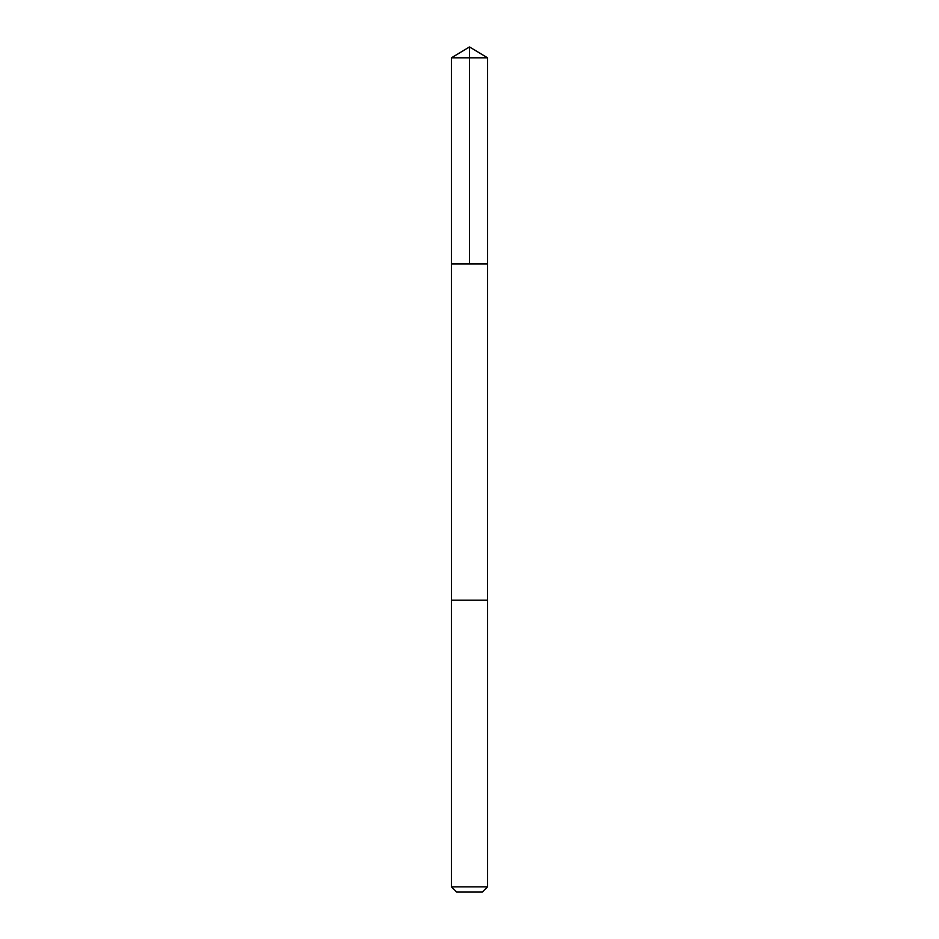 <?xml version="1.0" encoding="UTF-8"?>
<svg xmlns="http://www.w3.org/2000/svg" width="939" height="939" viewBox="0 0 939 939"><rect width="100%" height="100%" fill="white"/><g stroke="black" fill="none" stroke-linecap="round" stroke-linejoin="round"><path stroke-width="1.41" d="M451.413 264L487.587 264L487.587 57.819L451.413 57.819L451.413 264L487.587 264L487.576 600.221L451.424 600.221L451.413 264M464.793 600.221L451.413 600.221L451.413 886.827L487.587 886.827L487.587 600.221L464.793 600.221M487.587 886.827L482.364 892.05L456.636 892.05L451.413 886.827M469.5 264L469.5 46.95L451.413 57.819M469.5 46.95L487.587 57.819"/></g></svg>
